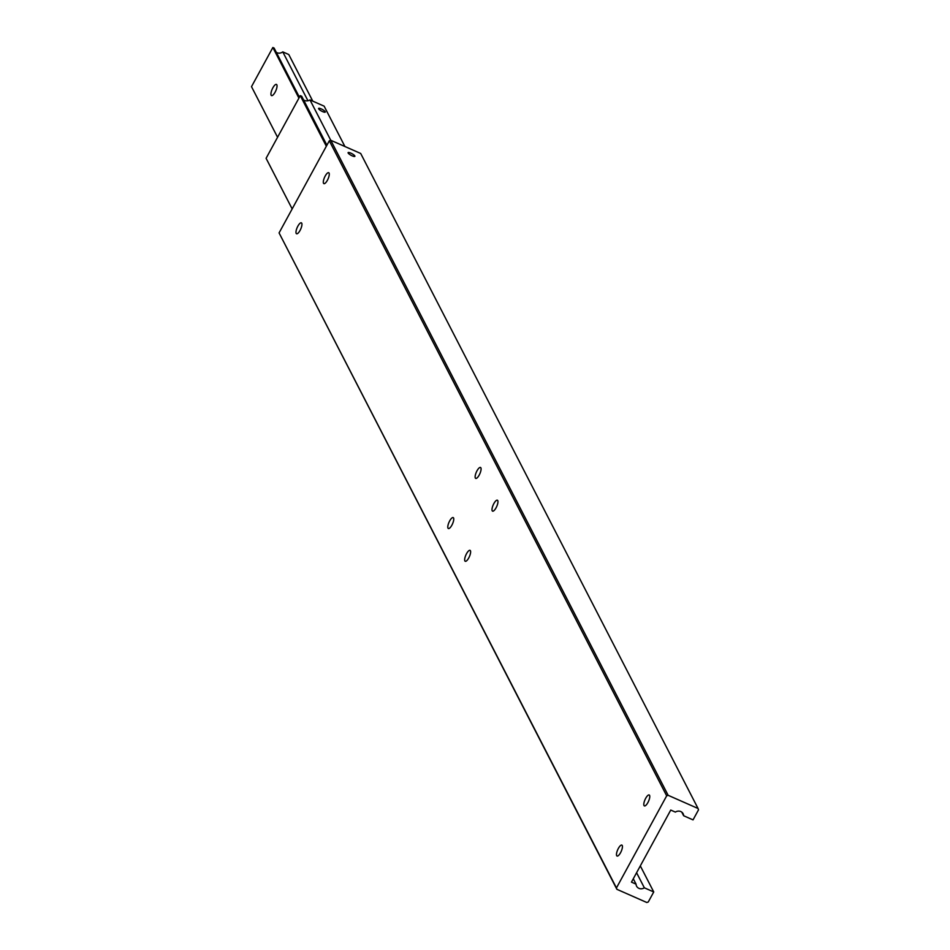 <?xml version="1.0" encoding="UTF-8"?>
<svg xmlns="http://www.w3.org/2000/svg" width="950" height="950" viewBox="0 0 950 950"><rect width="100%" height="100%" fill="white"/><g stroke="black" fill="none" stroke-linecap="round" stroke-linejoin="round"><path stroke-width="1.43" d="M636.583 872.729L644.349 887.811A5.51 5.047 -27.3 0 1 636.072 884.165L631.465 882.123L670.748 810.065L675.367 812.096A5.51 5.047 -27.3 0 1 683.644 815.741L681.791 812.167M644.017 805.529A5.973 1.924 113.8 0 1 645.347 798.974A5.973 1.924 113.8 0 1 649.194 794.972A5.973 1.924 113.8 0 1 649.562 795.352A5.973 1.924 113.8 0 1 648.232 801.907A5.973 1.924 113.8 0 1 644.373 805.909A5.973 1.924 113.8 0 1 644.017 805.529M616.681 855.665A5.973 1.924 113.8 0 1 618.011 849.11A5.973 1.924 113.8 0 1 621.87 845.108A5.973 1.924 113.8 0 1 622.226 845.476A5.973 1.924 113.8 0 1 620.896 852.043A5.973 1.924 113.8 0 1 617.049 856.033A5.973 1.924 113.8 0 1 616.681 855.665M301.732 223.203A5.973 1.924 113.8 0 1 300.402 229.757A5.973 1.924 113.8 0 1 296.543 233.759A5.973 1.924 113.8 0 1 296.174 233.391A5.973 1.924 113.8 0 1 297.516 226.836A5.973 1.924 113.8 0 1 301.364 222.834A5.973 1.924 113.8 0 1 301.732 223.203M329.068 173.078A5.973 1.924 113.8 0 1 327.726 179.633A5.973 1.924 113.8 0 1 323.879 183.635A5.973 1.924 113.8 0 1 323.511 183.255A5.973 1.924 113.8 0 1 324.853 176.7A5.973 1.924 113.8 0 1 328.7 172.698A5.973 1.924 113.8 0 1 329.068 173.078M475.332 478.016A5.973 1.924 113.8 0 1 476.662 471.461A5.973 1.924 113.8 0 1 480.51 467.459A5.973 1.924 113.8 0 1 480.878 467.839A5.973 1.924 113.8 0 1 479.548 474.394A5.973 1.924 113.8 0 1 475.701 478.396A5.973 1.924 113.8 0 1 475.332 478.016M470.416 550.715A5.973 1.924 113.8 0 1 469.086 557.282A5.973 1.924 113.8 0 1 465.227 561.272A5.973 1.924 113.8 0 1 464.859 560.904A5.973 1.924 113.8 0 1 466.201 554.349A5.973 1.924 113.8 0 1 470.048 550.347A5.973 1.924 113.8 0 1 470.416 550.715M348.151 153.009A3.859 0.926 -151.4 0 1 348.104 152.629A3.859 0.926 -151.4 0 1 351.358 153.377A3.859 0.926 -151.4 0 1 354.837 155.954A3.859 0.926 -151.4 0 1 354.872 156.322A3.859 0.926 -151.4 0 1 351.631 155.586A3.859 0.926 -151.4 0 1 348.151 153.009M492.195 510.767A5.973 1.924 113.8 0 1 493.537 504.213A5.973 1.924 113.8 0 1 497.384 500.211A5.973 1.924 113.8 0 1 497.753 500.591A5.973 1.924 113.8 0 1 496.411 507.146A5.973 1.924 113.8 0 1 492.563 511.147A5.973 1.924 113.8 0 1 492.195 510.767M447.996 528.153A5.973 1.924 113.8 0 1 449.326 521.597A5.973 1.924 113.8 0 1 453.186 517.596A5.973 1.924 113.8 0 1 453.554 517.964A5.973 1.924 113.8 0 1 452.212 524.531A5.973 1.924 113.8 0 1 448.364 528.521A5.973 1.924 113.8 0 1 447.996 528.153M303.549 99.845A5.51 5.047 152.7 0 0 309.973 99.916L330.766 140.279L329.306 140.802L666.674 795.827L668.135 795.304L330.766 140.279L360.691 153.473L698.06 808.498L698.499 809.863L693.037 819.886L683.644 815.741M668.135 795.304L698.06 808.498M644.349 887.811L653.742 891.955L648.268 901.977L646.807 902.5L616.883 889.307L616.443 887.941L666.674 795.827M616.443 887.941L279.074 232.916L616.883 889.307M636.072 884.165L633.294 878.762M653.742 891.955L640.312 865.889M329.306 140.802L279.074 232.916M318.654 108.811A3.8 0.902 -151.4 0 1 318.606 108.442A3.8 0.902 -151.4 0 1 321.812 109.167A3.8 0.902 -151.4 0 1 325.233 111.708A3.8 0.902 -151.4 0 1 325.268 112.076A3.8 0.902 -151.4 0 1 322.074 111.352A3.8 0.902 -151.4 0 1 318.654 108.811M326.907 145.196L301.708 96.271L300.271 95.641L266.095 158.306L292.161 208.905M344.921 146.526L324.14 106.163L309.973 99.916M300.271 95.641L326.337 146.241M271.142 95.214A6.104 1.971 113.8 0 1 272.507 88.516A6.104 1.971 113.8 0 1 276.45 84.419A6.104 1.971 113.8 0 1 276.83 84.799A6.104 1.971 113.8 0 1 275.464 91.509A6.104 1.971 113.8 0 1 271.522 95.594A6.104 1.971 113.8 0 1 271.142 95.214M312.787 101.163L288.776 54.518L282.767 51.87A5.51 5.047 -27.3 0 1 276.319 52.381M282.767 51.87L307.942 100.759M299.404 97.209L274.087 48.046L272.852 47.5L251.501 86.664L277.566 137.275M272.852 47.5L298.918 98.111"/></g></svg>

